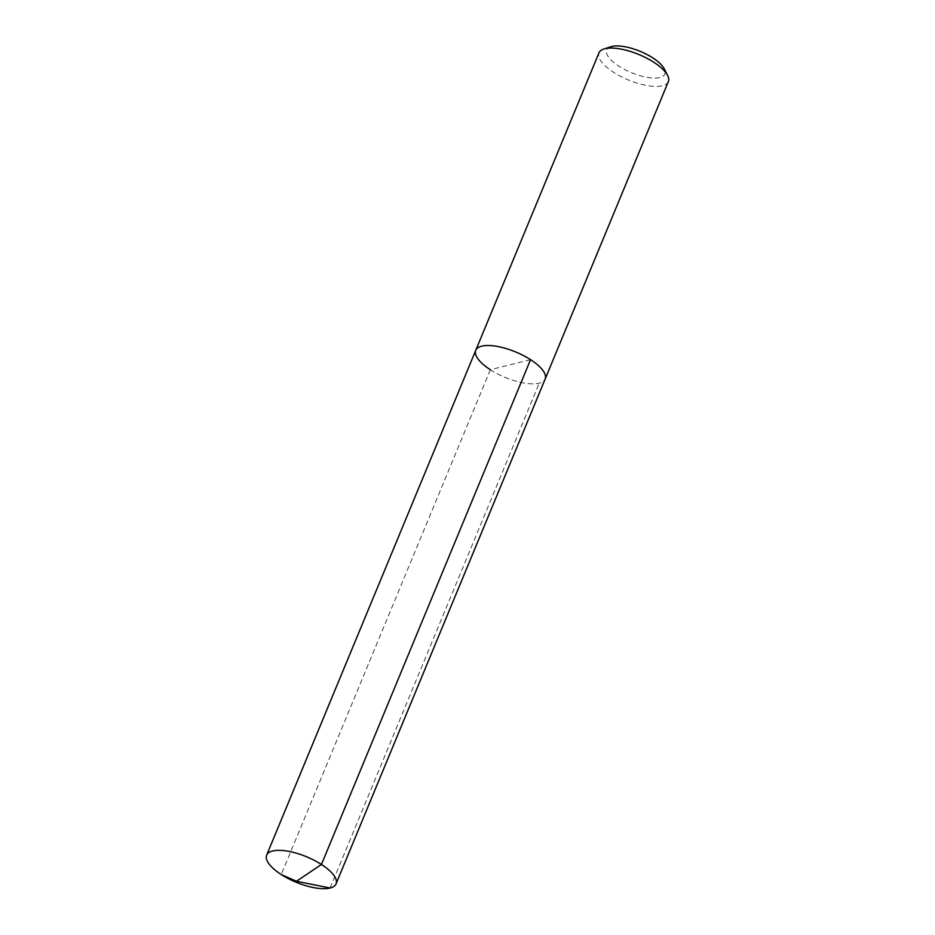 <?xml version="1.0" encoding="UTF-8"?>
<svg xmlns="http://www.w3.org/2000/svg" width="935" height="935" viewBox="0 0 935 935"><rect width="100%" height="100%" fill="white"/><g stroke="black" fill="none" stroke-linecap="round" stroke-linejoin="round"><path stroke-width="0.7" stroke-dasharray="4.67 3.51" d="M530.554 359.659L490.349 369.722A37.564 13.768 -157.5 0 0 545.152 379.061A37.564 13.768 -157.5 0 1 490.349 369.722A37.564 13.768 22.5 0 1 475.751 350.309M668.35 81.626A37.564 13.768 -157.5 0 1 613.559 72.287A37.564 13.768 22.5 0 1 598.949 52.886M610.847 46.75A31.451 11.524 22.5 0 0 618.993 66.221A31.451 11.524 -157.5 0 0 652.607 78.026A31.451 11.524 -157.5 0 0 664.271 68.874M490.349 369.722L281.248 874.541L490.349 369.722M330.125 888.028L539.226 383.21"/><path stroke-width="1.4" d="M490.349 369.722A37.564 13.768 22.5 0 1 475.751 350.309A37.564 13.768 22.5 0 1 530.554 359.659A37.564 13.768 -157.5 0 1 545.152 379.061A37.564 13.768 -157.5 0 0 530.554 359.659A37.564 13.768 22.5 0 0 475.751 350.309L266.65 855.139A37.564 13.768 22.5 0 1 321.441 864.478L530.554 359.659M475.751 350.309L598.949 52.886A37.564 13.768 22.5 0 1 603.835 49.041A37.564 13.768 22.5 0 1 653.752 62.224A37.564 13.768 -157.5 0 1 667.625 75.454A37.564 13.768 -157.5 0 1 668.35 81.626L336.051 883.879A37.564 13.768 -157.5 0 0 321.441 864.478L296.477 881.261L281.248 874.541A37.564 13.768 -157.5 0 0 336.051 883.879M667.625 75.454L664.271 68.874A31.451 11.524 -157.5 0 0 652.653 57.795A31.451 11.524 22.5 0 0 610.847 46.75L603.835 49.041M330.125 888.028L296.477 881.261L281.248 874.541A37.564 13.768 22.5 0 1 266.65 855.139"/></g></svg>
